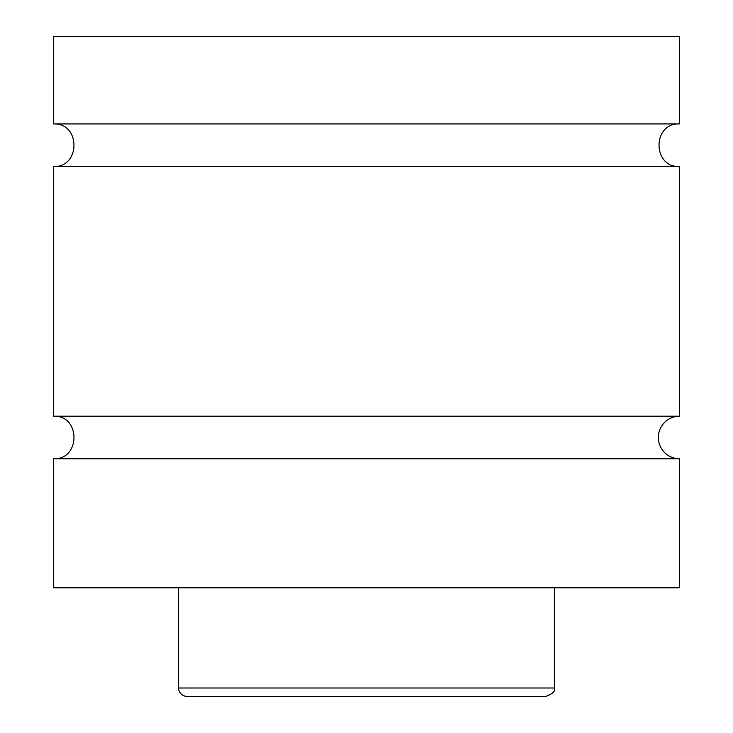 <?xml version="1.0" encoding="UTF-8"?>
<svg xmlns="http://www.w3.org/2000/svg" width="733" height="733" viewBox="0 0 733 733"><rect width="100%" height="100%" fill="white"/><g stroke="black" fill="none" stroke-linecap="round" stroke-linejoin="round"><path stroke-width="1.1" d="M53.353 458.776C80.822 460.095 80.822 414.869 53.353 416.188L679.647 416.188A21.294 21.294 0 0 0 658.353 437.482A21.294 21.294 0 0 0 679.647 458.776L679.647 587.793L53.353 587.793L53.353 458.776L679.647 458.776M53.353 123.914L679.647 123.914L679.647 36.65L53.353 36.65L53.353 123.914C80.822 122.594 80.822 167.82 53.353 166.501L679.647 166.501L679.647 416.188M400.108 696.35L332.892 696.35M546.039 696.35L186.961 696.35A8.347 8.347 0 0 1 178.614 688.003L554.386 688.003C555.715 690.981 552.929 693.757 546.039 696.35M554.386 587.793L554.386 688.003M679.647 166.501C652.178 167.82 652.178 122.594 679.647 123.914M178.614 688.003L178.614 587.793M53.353 416.188L53.353 166.501"/></g></svg>
